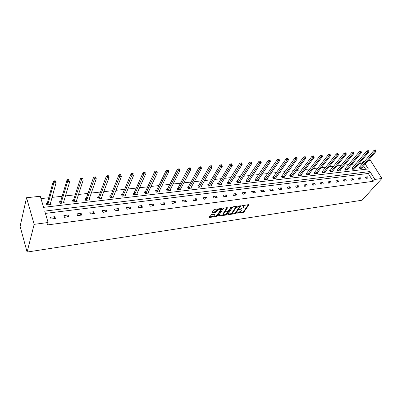 <?xml version="1.0" encoding="UTF-8"?>
<svg xmlns="http://www.w3.org/2000/svg" width="402" height="402" viewBox="0 0 402 402"><rect width="100%" height="100%" fill="white"/><g stroke="black" fill="none" stroke-linecap="round" stroke-linejoin="round"><path stroke-width="0.6" d="M236.763 213.196L243.084 212.502L243.919 212.03L248.843 204.859L248.491 204.643L241.723 205.849L242.743 205.96L243.893 206.663L243.738 206.97L243.331 207.568L239.225 209.553L240.24 209.653L241.391 210.341L240.838 211.226L236.763 213.196M211.256 214.673L210.392 215.165L209.11 217.241L209.507 217.482L216.668 216.422L217.522 215.939L222.165 208.648L221.778 208.407L214.532 209.427L213.658 209.924L212.075 212.477L212.477 212.723L215.572 212.276L216.442 211.784L217.211 210.563C218.954 209.105 220.075 208.879 220.582 209.894L217.452 214.844C215.733 216.281 214.618 216.502 214.115 215.512L214.743 214.462L214.346 214.226L211.256 214.673M48.124 222.507L34.165 224.351L27.1 252.059L362.021 200.231L381.9 178.493L374.89 179.418L369.971 171.553L44.712 211.105L48.124 222.507L47.436 224.934L373.177 181.312L374.89 179.418M227.828 214.412L228.16 214.718L235.059 213.693L235.899 213.221L240.738 206.01L240.376 205.789L233.401 206.769L232.542 207.256L227.828 214.412M225.949 215.045L218.924 216.085L218.537 215.854L223.19 208.578L224.06 208.085L227.115 207.653L227.492 207.894L225.507 210.995L227.884 210.939L228.743 210.452L230.743 207.402L231.607 207.221L226.798 214.562L225.949 215.045L225.678 214.462L225.316 214.517M365.237 163.981L368.343 168.951L43.587 207.347L40.27 196.256L26.552 197.739L20.1 226.361L27.1 252.059M60.481 201.563L59.541 201.668L60.084 203.382L64.275 202.894L63.757 201.276M86.068 198.618L85.174 198.724L85.742 200.392L89.746 199.93L89.274 198.558M110.535 195.809L109.676 195.91L110.274 197.538L114.103 197.091L113.665 195.91M133.946 193.121L133.127 193.211L133.745 194.804L137.409 194.377L137.007 193.342M156.373 190.543L155.584 190.633L156.222 192.186L159.74 191.774L159.358 190.86M177.875 188.071L177.121 188.156L177.774 189.674L181.146 189.282L180.789 188.468M198.508 185.699L197.779 185.784L198.452 187.267L201.688 186.89L201.352 186.156M218.321 183.423L217.623 183.503L218.306 184.955L221.417 184.593L221.1 183.925M237.366 181.237L236.693 181.312L237.391 182.734L240.381 182.382L240.079 181.774M255.682 179.131L255.039 179.207L255.747 180.593L258.622 180.262L258.335 179.704M273.315 177.106L272.692 177.176L273.41 178.538L276.184 178.217L275.908 177.704M290.299 175.151L289.701 175.222L290.43 176.553L293.098 176.247L292.837 175.769M306.671 173.272L306.098 173.337L306.832 174.644L309.404 174.347L309.158 173.905M322.464 171.458L321.912 171.523L322.65 172.805L325.133 172.513L324.896 172.106M337.71 169.704L337.172 169.77L337.921 171.026L340.318 170.744L340.087 170.363M352.433 168.016L351.911 168.076L352.665 169.307L354.981 169.036L354.76 168.679M365.674 169.262L363.584 165.905M362.388 163.986L361.885 163.172L359.162 163.473M356.006 163.82L351.845 164.282M348.68 164.629L344.398 165.101M341.228 165.453L336.821 165.941M333.64 166.292L329.107 166.79M325.921 167.142L321.253 167.659M318.062 168.011L313.258 168.544M310.058 168.895L305.113 169.443M301.907 169.795L296.822 170.358M293.606 170.709L288.37 171.292M285.149 171.644L279.762 172.242M276.536 172.599L270.988 173.207M267.757 173.569L262.044 174.197M258.808 174.553L252.928 175.202M249.687 175.563L243.632 176.232M240.386 176.589L234.15 177.277M230.899 177.634L224.477 178.342M221.226 178.704L214.613 179.433M211.357 179.794L204.543 180.548M201.281 180.905L194.266 181.679M191.005 182.041L183.774 182.84M180.513 183.201L173.061 184.021M169.795 184.382L162.117 185.232M158.855 185.588L150.936 186.463M147.68 186.824L139.514 187.724M136.258 188.086L127.841 189.015M124.585 189.372L115.907 190.332M112.655 190.694L103.706 191.679M100.455 192.04L91.224 193.055M87.983 193.417L78.455 194.467M75.219 194.824L65.385 195.91M62.159 196.266L52.009 197.387M48.793 197.744L40.974 198.608M359.604 167.192L359.097 167.247L359.85 168.473L362.127 168.207L361.911 167.86M345.132 168.855L344.604 168.915L345.358 170.157L347.715 169.885L347.489 169.513M330.153 170.574L329.61 170.639L330.354 171.905L332.791 171.624L332.56 171.227M314.64 172.357L314.073 172.423L314.811 173.714L317.339 173.423L317.098 172.996M298.56 174.207L297.972 174.272L298.706 175.594L301.324 175.287L301.073 174.83M281.887 176.121L281.274 176.192L281.998 177.538L284.716 177.222L284.45 176.729M264.581 178.111L263.948 178.181L264.662 179.558L267.486 179.227L267.204 178.694M246.612 180.171L245.954 180.247L246.657 181.654L249.592 181.312L249.295 180.729M227.934 182.322L227.251 182.397L227.944 183.835L230.994 183.478L230.683 182.84M208.512 184.553L207.799 184.634L208.477 186.101L211.653 185.729L211.326 185.031M188.297 186.875L187.553 186.96L188.216 188.458L191.523 188.076L191.176 187.302M167.237 189.292L166.463 189.382L167.111 190.92L170.554 190.518L170.187 189.654M145.278 191.819L144.474 191.91L145.102 193.483L148.695 193.06L148.303 192.091M122.369 194.447L121.53 194.548L122.138 196.156L125.881 195.719L125.464 194.618M98.44 197.201L97.56 197.302L98.143 198.95L102.063 198.493L101.605 197.226M73.42 200.075L72.501 200.181L73.058 201.869L77.154 201.397L76.661 199.91M47.24 203.08L46.275 203.191L46.803 204.93L51.094 204.432L50.562 202.698L50.17 204.03M361.885 163.172L363.524 161.242L364.85 161.096M368.001 160.755L370.508 160.483L381.9 178.493M26.552 197.739L34.165 224.351M364.031 162.056L363.524 161.242M373.177 181.312L368.287 173.463L45.396 213.397M368.287 173.463L369.971 171.553M50.536 217.246L54.858 216.693L55.406 218.472L51.074 219.03L50.536 217.246M63.923 215.537L68.149 215L68.707 216.753L64.476 217.296L63.923 215.537M76.998 213.869L81.129 213.346L81.701 215.075L77.571 215.608L76.998 213.869M89.782 212.241L93.817 211.723L94.405 213.432L90.365 213.954L89.782 212.241M102.274 210.648L106.218 210.145L106.821 211.829L102.872 212.336L102.274 210.648M114.49 209.09L118.344 208.598L118.957 210.261L115.098 210.759L114.49 209.09M126.434 207.563L130.208 207.085L130.831 208.728L127.052 209.216L126.434 207.563M138.117 206.075L141.811 205.603L142.444 207.226L138.75 207.703L138.117 206.075M149.549 204.618L153.162 204.156L153.81 205.759L150.192 206.226L149.549 204.618M160.74 203.186L164.272 202.739L164.931 204.322L161.393 204.779L160.74 203.186M171.689 201.789L175.151 201.352L175.82 202.915L172.352 203.362L171.689 201.789M182.418 200.422L185.804 199.99L186.478 201.538L183.086 201.975L182.418 200.422M192.92 199.085L196.236 198.658L196.92 200.191L193.598 200.618L192.92 199.085M203.206 197.769L206.457 197.357L207.146 198.869L203.889 199.286L203.206 197.769M213.286 196.483L216.472 196.081L217.165 197.573L213.98 197.985L213.286 196.483M223.16 195.226L226.286 194.824L226.989 196.307L223.864 196.709L223.16 195.226M232.843 193.99L235.904 193.598L236.612 195.06L233.547 195.457L232.843 193.99M242.331 192.779L245.336 192.397L246.049 193.844L243.044 194.231L242.331 192.779M251.637 191.593L254.582 191.216L255.305 192.648L252.355 193.025L251.637 191.593M260.762 190.427L263.652 190.061L264.38 191.473L261.491 191.849L260.762 190.427M269.717 189.287L272.551 188.925L273.28 190.322L270.445 190.689L269.717 189.287M278.501 188.166L281.279 187.809L282.013 189.196L279.234 189.553L278.501 188.166M287.118 187.066L289.847 186.719L290.586 188.091L287.857 188.443L287.118 187.066M295.576 185.985L298.254 185.644L298.998 187L296.319 187.347L295.576 185.985M303.877 184.925L306.51 184.593L307.254 185.935L304.626 186.277L303.877 184.925M312.032 183.89L314.61 183.558L315.364 184.89L312.781 185.221L312.032 183.89M320.037 182.865L322.57 182.543L323.324 183.86L320.786 184.186L320.037 182.865M327.896 181.865L330.384 181.548L331.142 182.85L328.65 183.171L327.896 181.865M335.62 180.88L338.062 180.568L338.826 181.855L336.379 182.171L335.62 180.88M343.202 179.91L345.604 179.604L346.368 180.88L343.966 181.191L343.202 179.91M350.655 178.96L353.016 178.659L353.785 179.925L351.423 180.232L350.655 178.96M357.981 178.026L360.303 177.729L361.071 178.985L358.75 179.282L357.981 178.026M365.182 177.106L367.463 176.815L368.232 178.056L365.951 178.352L365.182 177.106M367.463 176.815L366.127 178.332M360.303 177.729L358.976 179.252M353.016 178.659L351.7 180.191M345.604 179.604L344.303 181.151M338.062 180.568L336.77 182.121M330.384 181.548L329.102 183.111M322.57 182.543L321.298 184.121M314.61 183.558L313.354 185.146M306.51 184.593L305.269 186.191M298.254 185.644L297.028 187.257M289.847 186.719L288.636 188.342M281.279 187.809L280.083 189.448M272.551 188.925L271.375 190.568M263.652 190.061L262.496 191.719M254.582 191.216L253.446 192.885M245.336 192.397L244.215 194.081M235.904 193.598L234.808 195.297M226.286 194.824L225.21 196.533M216.472 196.081L215.422 197.799M206.457 197.357L205.432 199.09M196.236 198.658L195.236 200.407M185.804 199.99L184.83 201.749M175.151 201.352L174.207 203.121M164.272 202.739L163.358 204.523M153.162 204.156L152.278 205.955M141.811 205.603L140.961 207.417M130.208 207.085L129.389 208.914M118.344 208.598L117.565 210.442M106.218 210.145L105.48 212M93.817 211.723L93.118 213.598M81.129 213.346L80.47 215.231M68.149 215L67.536 216.904M54.858 216.693L54.295 218.613M241.13 209.718L240.692 209.09M243.632 206.03L243.175 205.392M239.084 212.482L242.808 211.934L243.642 211.462L248.315 204.668M235.416 212.849L240.22 205.809M228.024 214.115L233.18 213.356M234.783 213.241L235.376 212.909L239.607 206.598L238.502 206.558L235.758 208.11L232.768 212.668L233.939 213.367L234.783 213.241M239.537 206.452L239.331 205.935M237.336 206.216L235.482 207.527L235.758 208.11M232.753 212.723L232.632 211.809L235.482 207.527M223.839 214.733L218.763 215.482M226.989 207.673L225.271 210.326L225.421 210.648M230.969 207.196L226.527 213.985L226.798 214.562M223.592 213.924L223.487 214.135C223.979 215.095 225.08 214.869 226.773 213.457L227.899 211.723L225.522 211.784L224.668 212.271L223.592 213.924L223.321 213.341L223.482 214.12M227.798 211.512L227.602 210.98M223.321 213.341L224.391 211.683L225.527 211.161M225.678 214.462L226.527 213.985M213.849 214.919L214.115 215.512L213.849 214.919L214.251 214.241M220.311 209.291L219.944 208.663M218.427 208.879L216.939 209.965L217.211 210.563M212.291 212.115L215.301 211.683L216.17 211.191L216.939 209.965M216.06 215.884L217.251 215.351L221.668 208.422M209.326 216.879L214.442 216.12M361.619 168.267L376.096 151.313L374.945 151.423L374.146 150.182L359.237 167.483M375.508 150.484L375.97 150.438L375.649 149.941L375.187 149.986L375.508 150.484L374.945 151.423L360.363 168.413M375.97 150.438L376.096 151.313M374.146 150.182L375.187 149.986M354.463 169.096L368.835 152.021L367.659 152.137L366.865 150.886L352.057 168.312M368.227 151.187L368.699 151.142L368.378 150.644L367.91 150.69L368.227 151.187L367.659 152.137L353.182 169.247M368.699 151.142L368.835 152.021M366.865 150.886L367.91 150.69M347.187 169.945L361.443 152.745L360.247 152.86L359.453 151.599L344.755 169.157M360.82 151.906L361.297 151.861L360.981 151.353L360.499 151.398L360.82 151.906L360.247 152.86L345.886 170.096M361.297 151.861L361.443 152.745M359.453 151.599L360.499 151.398M339.78 170.81L353.921 153.484L352.7 153.599L351.911 152.323L337.323 170.021M353.278 152.634L353.765 152.589L353.443 152.077L352.956 152.127L353.278 152.634L352.7 153.599L338.459 170.961M353.765 152.589L353.921 153.484M351.911 152.323L352.956 152.127M332.248 171.684L346.258 154.232L345.016 154.353L344.228 153.067L329.761 170.895M345.594 153.378L346.092 153.333L345.775 152.815L345.278 152.866L345.594 153.378L345.016 154.353L330.901 171.845M346.092 153.333L346.258 154.232M344.228 153.067L345.278 152.866M324.58 172.579L338.454 154.996L337.193 155.122L336.409 153.82L322.062 171.79M337.775 154.137L338.278 154.087L337.966 153.569L337.459 153.614L337.775 154.137L337.193 155.122L323.208 172.739M338.278 154.087L338.454 154.996M336.409 153.82L337.459 153.614M316.776 173.488L330.509 155.775L329.223 155.901L328.439 154.584L314.228 172.694M329.811 154.911L330.323 154.86L330.012 154.333L329.494 154.383L329.811 154.911L329.223 155.901L315.379 173.649M330.323 154.86L330.509 155.775M328.439 154.584L329.494 154.383M308.831 174.413L322.414 156.564L321.108 156.695L320.329 155.368L306.254 173.619M321.695 155.695L322.218 155.644L321.907 155.112L321.384 155.162L321.695 155.695L321.108 156.695L307.409 174.579M322.218 155.644L322.414 156.564M320.329 155.368L321.384 155.162M300.741 175.357L314.168 157.373L312.836 157.504L312.058 156.162L298.133 174.563M313.429 156.494L313.962 156.443L313.65 155.906L313.118 155.956L313.429 156.494L312.836 157.504L299.294 175.523M313.962 156.443L314.168 157.373M312.058 156.162L313.118 155.956M292.5 176.312L305.766 158.197L304.404 158.328L303.636 156.976L289.867 175.523M305.002 157.313L305.545 157.257L305.239 156.715L304.691 156.77L305.002 157.313L304.404 158.328L291.028 176.488M305.545 157.257L305.766 158.197M303.636 156.976L304.691 156.77M284.113 177.292L297.204 159.036L295.817 159.172L295.048 157.8L281.44 176.498M296.415 158.142L296.972 158.087L296.661 157.539L296.108 157.594L296.415 158.142L295.817 159.172L282.611 177.468M296.972 158.087L297.204 159.036M295.048 157.8L296.108 157.594M275.566 178.287L288.47 159.89L287.058 160.026L286.294 158.644L272.863 177.493M287.661 158.991L288.229 158.936L287.922 158.383L287.355 158.433L287.661 158.991L287.058 160.026L274.033 178.463M288.229 158.936L288.47 159.89M286.294 158.644L287.355 158.433M266.858 179.302L279.571 160.76L278.129 160.9L277.37 159.504L264.119 178.508M278.737 159.855L279.315 159.8L279.008 159.237L278.435 159.292L278.737 159.855L278.129 160.9L265.295 179.483M279.315 159.8L279.571 160.76M277.37 159.504L278.435 159.292M257.978 180.337L270.496 161.649L269.023 161.795L268.27 160.378L255.21 179.543M269.636 160.735L270.224 160.679L269.923 160.112L269.335 160.167L269.636 160.735L269.023 161.795L256.391 180.518M270.224 160.679L270.496 161.649M268.27 160.378L269.335 160.167M248.933 181.387L261.235 162.554L259.737 162.704L258.988 161.272L246.13 180.598M260.35 161.634L260.953 161.574L260.652 161.006L260.054 161.061L260.35 161.634L259.737 162.704L247.315 181.578M260.953 161.574L261.235 162.554M258.988 161.272L260.054 161.061M239.713 182.463L251.793 163.478L250.26 163.629L249.521 162.187L236.873 181.674M250.883 162.549L251.496 162.493L251.195 161.916L250.582 161.971L250.883 162.549L250.26 163.629L238.064 182.654M251.496 162.493L251.793 163.478M249.521 162.187L250.582 161.971M230.311 183.558L242.155 164.423L240.592 164.579L239.858 163.117L227.431 182.774M241.215 163.488L241.843 163.428L241.547 162.84L240.924 162.9L241.215 163.488L240.592 164.579L228.627 183.754M241.843 163.428L242.155 164.423M239.858 163.117L240.924 162.9M220.723 184.674L232.321 165.388L230.728 165.544L229.999 164.066L218.537 183.186L217.804 183.89M231.356 164.443L231.994 164.378L231.698 163.79L231.06 163.85L231.356 164.443L230.728 165.544L219.005 184.875M231.994 164.378L232.321 165.388M229.999 164.066L231.06 163.85M210.944 185.814L222.281 166.368L220.653 166.528L219.929 165.036L208.728 184.312L207.985 185.036M221.286 165.418L221.939 165.353L221.648 164.755L220.994 164.82L221.286 165.418L209.191 186.015M221.939 165.353L222.281 166.368M219.929 165.036L220.994 164.82M200.965 186.975L212.03 167.373L210.367 167.533L209.653 166.026L198.719 185.463L197.97 186.201M211.005 166.413L211.673 166.348L211.382 165.745L210.718 165.805L211.005 166.413L199.176 187.181M211.673 166.348L212.03 167.373M209.653 166.026L210.718 165.805M190.784 188.161L201.563 168.398L199.864 168.564L199.161 167.036L188.508 186.634L187.744 187.392M200.508 167.428L201.186 167.363L200.905 166.75L200.221 166.815L200.508 167.428L188.96 188.372M201.186 167.363L201.563 168.398M199.161 167.036L200.221 166.815M180.392 189.372L190.87 169.443L189.136 169.614L188.437 168.066L178.086 187.829L177.312 188.603M189.784 168.468L190.478 168.398L190.196 167.78L189.503 167.85L189.784 168.468L178.528 189.588M190.478 168.398L190.87 169.443M188.437 168.066L189.503 167.85M169.785 190.608L179.95 170.513L178.176 170.689L177.488 169.121L167.443 189.046L166.659 189.844M178.825 169.528L179.533 169.458L179.257 168.835L178.548 168.9L178.825 169.528L167.885 190.829M179.533 169.458L179.95 170.513M177.488 169.121L178.548 168.9M158.956 191.87L168.785 171.609L166.971 171.785L166.292 170.202L156.579 190.292L155.785 191.116M167.624 170.614L168.353 170.543L168.076 169.91L167.353 169.976L167.624 170.614L157.011 192.096M168.353 170.543L168.785 171.609M166.292 170.202L167.353 169.976M147.891 193.156L157.373 172.724L155.524 172.905L154.85 171.302L145.484 191.568L144.675 192.412M156.177 171.719L156.921 171.649L156.649 171.006L155.911 171.081L156.177 171.719L145.911 193.387M156.649 171.006L156.921 171.649M154.85 171.302L155.911 171.081M136.595 194.473L145.71 173.865L143.815 174.051L143.157 172.428L134.152 192.87L133.328 193.734M144.474 172.855L145.233 172.78L144.971 172.131L144.212 172.202L144.474 172.855L134.564 194.709M144.971 172.131L145.233 172.78M143.157 172.428L144.212 172.202M125.047 195.819L133.776 175.036L131.841 175.222L131.193 173.579L122.57 194.196L121.736 195.091M132.504 174.011L133.283 173.935L133.022 173.282L132.248 173.352L132.504 174.011L122.977 196.06M133.022 173.282L133.283 173.935M131.193 173.579L132.248 173.352M113.248 197.191L121.57 176.227L119.59 176.423L118.957 174.759L110.736 195.553L109.887 196.477M120.258 175.197L121.052 175.121L120.801 174.458L120.007 174.533L120.258 175.197L111.133 197.437M120.801 174.458L121.052 175.121M118.957 174.759L120.007 174.533M101.188 198.598L109.083 177.453L107.058 177.649L106.435 175.965L98.636 196.94L97.771 197.895M107.731 176.413L108.545 176.332L108.294 175.659L107.48 175.734L107.731 176.413L99.023 198.849M108.294 175.659L108.545 176.332M106.435 175.965L107.48 175.734M88.852 200.03L96.304 178.704L94.229 178.905L93.621 177.197L86.264 198.357L85.385 199.347M94.907 177.654L95.736 177.573L95.495 176.89L94.666 176.97L94.907 177.654L86.641 200.291M95.495 176.89L95.736 177.573M93.621 177.197L94.666 176.97M76.239 201.502L83.219 179.985L81.093 180.191L80.5 178.463L73.611 199.809L72.717 200.829M81.777 178.925L82.631 178.84L82.39 178.151L81.541 178.232L81.777 178.925L73.978 201.764M82.39 178.151L82.631 178.84M80.5 178.463L81.541 178.232M63.461 202.99L63.345 202.628M63.34 203.005L69.822 181.297L67.647 181.508L67.069 179.754L60.667 201.296L59.757 202.352M68.335 180.227L69.204 180.141L68.973 179.443L68.099 179.523L68.335 180.227L67.647 181.508L61.024 203.271M68.973 179.443L69.204 180.141M67.069 179.754L68.099 179.523M50.325 204.517L50.185 204.06M50.134 204.543L56.099 182.639L53.868 182.86L53.305 181.081L47.421 202.814L46.491 203.909M54.561 181.558L55.451 181.473L55.23 180.764L54.335 180.85L54.561 181.558L53.868 182.86L47.768 204.819M55.23 180.764L56.099 182.639L55.451 181.473M53.305 181.081L54.335 180.85M236.838 213.11L236.984 213.407M241.793 205.769L241.944 206.075M239.296 209.467L239.441 209.769M240.019 209.186L240.24 209.653M242.512 205.487L242.743 205.96M248.632 204.638L248.793 204.96M243.642 211.462L243.919 212.03M242.808 211.934L243.084 212.502M240.532 205.779L240.692 206.105M235.627 212.643L235.899 213.221M234.838 213.231L235.059 213.693M227.939 214.246L228.16 214.718M239.125 205.965L239.351 206.442M238.27 206.085L238.502 206.558M232.632 211.809L232.909 212.392M218.698 215.593L218.924 216.085M227.301 207.648L227.452 207.975M225.271 210.326L225.547 210.914M227.301 211.025L227.522 211.497M225.251 211.201L225.522 211.784M224.391 211.683L224.668 212.271M214.562 214.221L214.708 214.532M213.939 214.728L214.211 215.321M216.17 211.191L216.442 211.784M215.301 211.683L215.572 212.276M212.241 212.201L212.477 212.723M221.974 208.402L222.125 208.728M217.251 215.351L217.522 215.939M216.402 215.834L216.668 216.422M209.271 216.964L209.507 217.482M359.835 166.981L360.594 168.202M359.679 167.131L360.433 168.353M352.665 167.805L353.413 169.036M352.509 167.956L353.257 169.187M345.363 168.644L346.117 169.885M345.207 168.795L345.961 170.036M337.941 169.493L338.685 170.749M337.786 169.644L338.534 170.9M330.384 170.363L331.127 171.629M330.228 170.513L330.977 171.78M322.695 171.242L323.439 172.523M322.54 171.398L323.283 172.674M314.866 172.141L315.605 173.433M314.716 172.292L315.454 173.589M306.902 173.056L307.636 174.362M306.746 173.212L307.485 174.513M298.786 173.986L299.52 175.302M298.636 174.141L299.369 175.458M290.525 174.93L291.254 176.267M290.375 175.091L291.103 176.423M282.114 175.895L282.837 177.242M281.963 176.056L282.686 177.403M273.541 176.88L274.259 178.242M273.39 177.041L274.109 178.403M264.802 177.88L265.521 179.257M264.657 178.046L265.37 179.418M255.903 178.905L256.617 180.292M255.757 179.066L256.466 180.453M246.833 179.945L247.537 181.347M246.687 180.106L247.391 181.513M237.582 181.006L238.28 182.423M237.436 181.171L238.14 182.588M228.155 182.086L228.849 183.518M228.009 182.252L228.703 183.684M218.537 183.186L219.226 184.639M218.397 183.357L219.08 184.804M208.728 184.312L209.407 185.779M208.588 184.483L209.266 185.95M198.719 185.463L199.392 186.945M198.583 185.634L199.251 187.116M188.508 186.634L189.171 188.131M188.372 186.804L189.035 188.302M178.086 187.829L178.744 189.342M177.95 188L178.604 189.518M167.443 189.046L168.091 190.583M167.312 189.221L167.956 190.759M156.579 190.292L157.222 191.844M156.448 190.473L157.087 192.02M145.484 191.568L146.112 193.136M145.353 191.744L145.981 193.317M134.152 192.865L134.77 194.457L134.152 192.87M134.022 193.045L134.64 194.633M122.57 194.196L123.178 195.804M122.444 194.377L123.047 195.985M110.736 195.553L111.329 197.181M110.61 195.734L111.203 197.362M98.636 196.94L99.219 198.588M98.51 197.126L99.093 198.774M86.264 198.357L86.832 200.03M86.144 198.543L86.711 200.216M73.611 199.809L74.169 201.502M73.491 199.995L74.048 201.688M60.667 201.296L61.21 203.005M60.551 201.482L61.094 203.196M47.421 202.814L47.949 204.548M47.31 203.005L47.838 204.739M232.492 212.09L232.768 212.668M225.231 210.407L225.507 210.995M223.216 213.552L223.487 214.135M122.565 194.206L123.173 195.814M110.721 195.578L111.319 197.206M98.616 196.98L99.204 198.628M86.239 198.407L86.812 200.08M73.581 199.874L74.139 201.563M60.632 201.372L61.174 203.085M47.381 202.904L47.908 204.638"/></g></svg>
